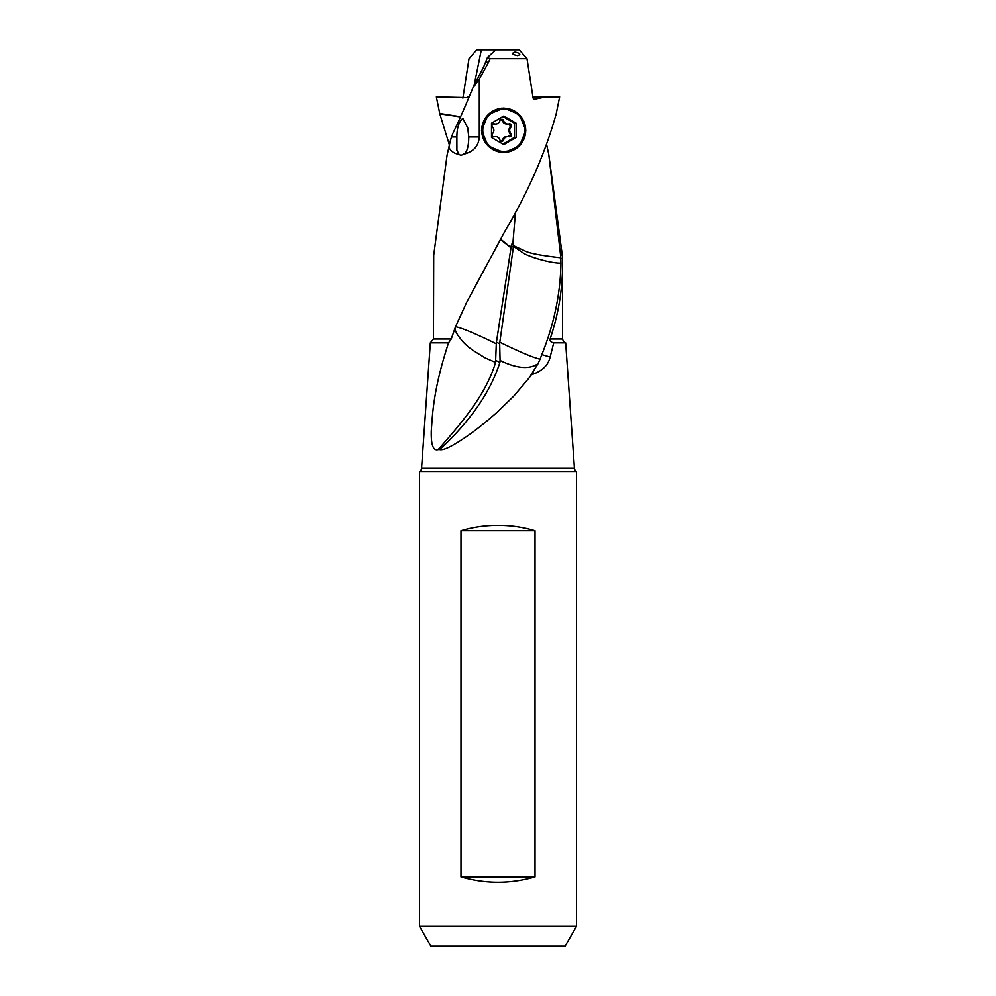 <?xml version="1.0" encoding="UTF-8"?>
<svg xmlns="http://www.w3.org/2000/svg" width="996" height="996" viewBox="0 0 996 996"><rect width="100%" height="100%" fill="white"/><g stroke="black" fill="none" stroke-linecap="round" stroke-linejoin="round"><path stroke-width="1.49" d="M468.767 136.938L479.3 136.938C478.628 146.288 473.2 152.089 463.016 154.355L460.986 155.525L459.007 154.355L456.903 150.222L456.878 136.938C456.89 127.974 458.87 121.786 462.829 118.375L467.722 127.874L468.767 136.938C468.63 147.458 466.713 153.26 463.016 154.355M503.055 152.537A22.248 22.161 90 0 0 504.835 152.388M525.826 130.314L519.414 146.163L504.038 152.562L488.227 146.088L481.504 130.314L488.301 114.465L504.038 108.054L519.476 114.528L525.826 130.314M504.835 108.228A22.248 22.161 90 0 0 503.055 108.078M500.278 239.588L511.01 247.668L500.552 239.102M455.533 326.713C461.771 327.908 474.806 333.324 494.639 342.96L496.294 343.794L496.431 342.188L499.693 343.794L500.067 360.44L502.196 361.511C517.957 368.669 529.897 369.379 538.039 363.64L529.299 377.696L513.774 396.109L497.216 412.182C485.538 422.416 475.553 430.372 467.286 436.024C452.694 446.096 443.519 450.615 439.734 449.594L438.165 449.594C433.223 451.088 430.932 444.888 431.28 430.957C432.525 415.506 432.824 391.067 448.524 342.861L451.25 339.001L455.533 326.713L466.526 302.585L505.458 230.275C528.44 191.456 545.36 152.649 556.191 113.843L559.64 96.886L545.721 96.886L534.142 99.326M496.294 343.794L495.56 362.432L485.164 357.913L476.474 352.559C469.253 348.139 463.974 343.57 460.638 338.852C456.591 334.046 454.774 330.299 455.172 327.622M496.419 342.201L511.01 247.668M511.097 246.996L511.222 245.751L513.351 247.294L499.818 342.201L501.337 342.96C520.547 352.31 533.458 357.713 540.069 359.17L541.799 354.626C554.062 324.111 560.449 293.596 560.947 263.093L560.711 258.138L562.416 258.948L562.541 266.007C562.404 290.334 558.258 314.661 550.103 339.001C549.58 340.918 550.776 342.213 553.714 342.861L565.666 342.861L574.431 468.232L421.569 468.232A3.959 3.959 0 0 1 419.49 471.444L419.49 926.417L430.907 946.2L565.093 946.2L430.907 946.2M499.693 343.794L499.818 342.188M513.351 247.307L513.102 240.97L511.222 245.751M460.986 876.966L460.986 530.793C472.814 527.22 485.152 525.44 498 525.44C510.848 525.44 523.186 527.22 535.014 530.793L535.014 876.966C510.338 884.099 485.662 884.099 460.986 876.966L535.014 876.966M460.986 530.793L535.014 530.793M446.071 946.2L549.929 946.2L446.071 946.2M565.093 946.2L576.51 926.417L576.51 471.444A3.959 3.959 0 0 1 574.431 468.232L565.666 342.861C564.408 342.935 563.363 341.64 562.541 339.001L550.103 339.001M576.51 926.417L419.49 926.417M419.49 471.444L576.51 471.444M529.299 377.696L533.084 372.218M439.734 449.594C470.585 420.773 490.642 391.689 499.917 362.32L500.067 360.44M531.49 374.72C541.986 371.271 548.211 365.383 550.141 357.029L541.799 354.626M540.069 359.17L538.039 363.64M560.499 254.615L548.784 154.579L562.292 255.275L560.499 254.615L560.711 258.138M562.292 255.275L562.416 258.948M550.141 357.029L553.714 342.861M421.569 468.232L430.334 342.861L448.524 342.861M447.055 155.289L450.429 140.486L447.055 155.289L433.708 255.275L433.459 339.001L430.334 342.861M460.513 116.943L439.809 113.843L436.36 96.886L467.522 97.583L467.336 96.886L469.116 96.886M460.6 116.756L439.734 113.494M449.333 144.756L439.809 113.843M515.467 211.936L513.102 240.97M548.784 154.579L546.667 144.756M560.686 257.79C541.289 255.586 529.424 253.333 525.091 251.017L513.438 245.663M514.31 246.211A37.089 31.374 -90 0 0 514.297 246.522A37.089 31.374 -90 0 0 514.31 246.946L523.012 252.872C529.386 257.267 552.568 263.616 560.947 263.093M513.438 246.112L514.31 246.946M495.896 360.577L499.917 362.32M495.56 362.432C486.621 392.673 464.821 419.503 438.165 449.594M450.429 140.486L451.611 136.938L456.878 136.938M459.007 154.355C454.437 153.658 451.051 151.38 448.872 147.495M487.492 57.407L490.107 58.702L527.009 58.702L519.252 49.8L495.884 49.8L487.492 57.407L483.795 66.57L472.789 88.059C465.294 106.161 459.567 119.694 452.869 133.34L451.611 136.938M452.869 133.34L450.391 140.175M517.422 55.614C521.207 54.543 520.422 53.348 515.069 52.041C511.259 53.274 512.044 54.469 517.422 55.614M534.342 99.351L533.109 98.131L527.009 58.702M532.947 97.06L545.721 96.886M479.3 136.938L479.3 79.244L472.789 88.059M486.11 61.603L488.339 62.636L479.3 79.244M490.107 58.702L488.339 62.623M462.891 98.131L468.992 58.702L476.748 49.8L500.117 49.8M494.589 50.622L493.854 49.8M474.171 85.27L481.329 49.8M516.115 137.448L503.802 144.582L491.501 137.448L491.501 123.168L503.802 116.034L516.115 123.168L516.115 137.448L514.359 137.448L514.359 123.168L516.115 123.168M502.93 144.071L514.359 137.448M514.359 123.168L502.93 116.544M501.374 108.215A22.111 22.012 -90 0 1 502.146 108.203L503.715 108.203A22.111 22.012 90 0 0 481.703 130.314A22.111 22.012 90 0 0 503.715 152.413A22.111 22.012 90 0 0 525.726 130.314A22.111 22.012 90 0 0 503.715 108.203M503.715 152.413L502.146 152.413A22.111 22.012 -90 0 1 501.362 152.4M503.802 109.199A21.115 21.028 90 0 0 482.786 130.314A21.115 21.028 90 0 0 503.802 151.429A21.115 21.028 90 0 0 524.83 130.314A21.115 21.028 90 0 0 503.802 109.199M499.917 139.926A4.507 4.482 90 0 0 494.427 136.738A1.942 1.93 -90 0 1 492.559 133.501A4.507 4.482 90 0 0 492.559 127.127A1.942 1.93 -90 0 1 494.427 123.878A4.507 4.482 90 0 0 499.917 120.69A1.942 1.93 -90 0 1 503.64 120.69A4.507 4.482 90 0 0 509.143 123.878A1.942 1.93 -90 0 1 510.998 127.127A4.507 4.482 90 0 0 510.998 133.501A1.942 1.93 -90 0 1 509.143 136.738A4.507 4.482 90 0 0 503.64 139.926A1.942 1.93 -90 0 1 499.917 139.926M493.344 136.713L494.838 136.589M500.664 119.259L502.494 120.69C503.329 123.33 505.171 124.388 507.985 123.878L510.45 125.757L508.47 130.314L510.45 134.871L507.985 136.738C505.171 136.228 503.341 137.286 502.494 139.926L500.664 141.37M507.972 136.589L507.076 136.589M507.076 124.039L507.972 124.039M494.838 124.039L493.356 123.902M509.79 246.946A37.089 22.696 90 0 1 509.79 246.522A37.089 22.696 90 0 1 509.79 246.211M451.25 339.001L433.459 339.001M493.418 136.738L494.427 136.738M502.494 139.926L503.64 139.926M509.852 127.127L510.998 127.127M509.852 133.501L510.998 133.501M502.494 120.69L503.64 120.69M493.418 123.878L494.427 123.878M562.541 266.007L562.541 339.001M494.402 136.589L495.585 136.589M494.402 124.039L495.585 124.039"/></g></svg>
